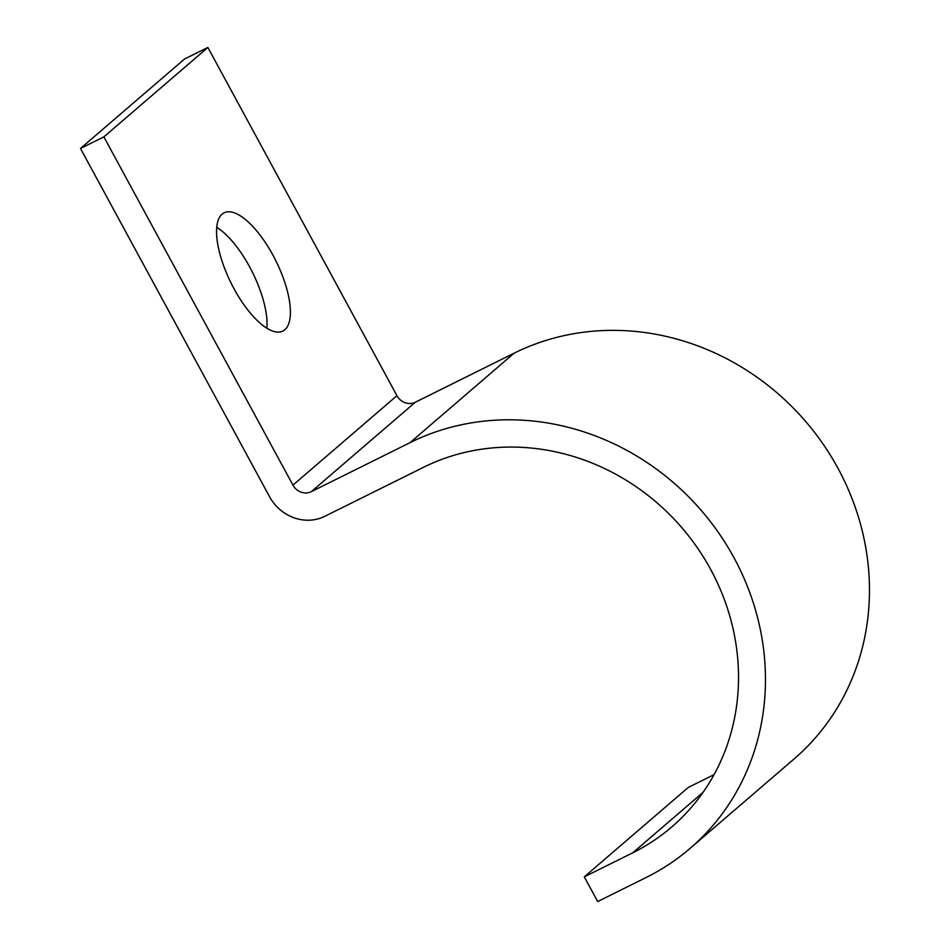 <?xml version="1.0" encoding="UTF-8"?>
<svg xmlns="http://www.w3.org/2000/svg" width="949" height="949" viewBox="0 0 949 949"><rect width="100%" height="100%" fill="white"/><g stroke="black" fill="none" stroke-linecap="round" stroke-linejoin="round"><path stroke-width="1.42" d="M272.956 255.186A66.027 25.018 63.6 0 0 224.106 212.801A66.027 25.018 63.6 0 0 234 288.698A66.027 25.018 63.6 0 0 282.849 331.082A66.027 25.018 63.6 0 0 272.956 255.186M216.74 227.285A66.027 25.018 -116.4 0 1 249.587 266.799A66.027 25.018 -116.4 0 1 266.847 328.2M714.063 774.645L688.286 787.433L584.287 876.864L632.793 852.783L703.031 792.391M103.868 136.881L207.867 47.45L184.486 59.052L80.487 148.483L103.868 136.881L292.944 485.117A14.105 12.989 -130.7 0 0 311.331 491.665L410.087 442.625A248.389 228.804 49.3 0 1 719.093 533.504A248.389 228.804 49.3 0 1 690.089 848.382A248.389 228.804 49.3 0 1 646.186 877.469L597.692 901.55L584.287 876.864M207.867 47.45L396.943 395.697A14.105 12.989 -130.7 0 0 415.33 402.234L514.085 353.194A248.389 228.804 49.3 0 1 823.091 444.073A248.389 228.804 49.3 0 1 794.088 758.951L690.089 848.382M80.487 148.483L269.575 496.73A42.302 38.968 -130.7 0 0 324.736 516.339L423.491 467.311A220.192 202.837 49.3 0 1 697.42 547.87A220.192 202.837 49.3 0 1 671.702 826.994A220.192 202.837 49.3 0 1 632.793 852.783M410.087 442.625L514.085 353.194M311.331 491.665L415.33 402.234M292.944 485.117L396.943 395.697"/></g></svg>
